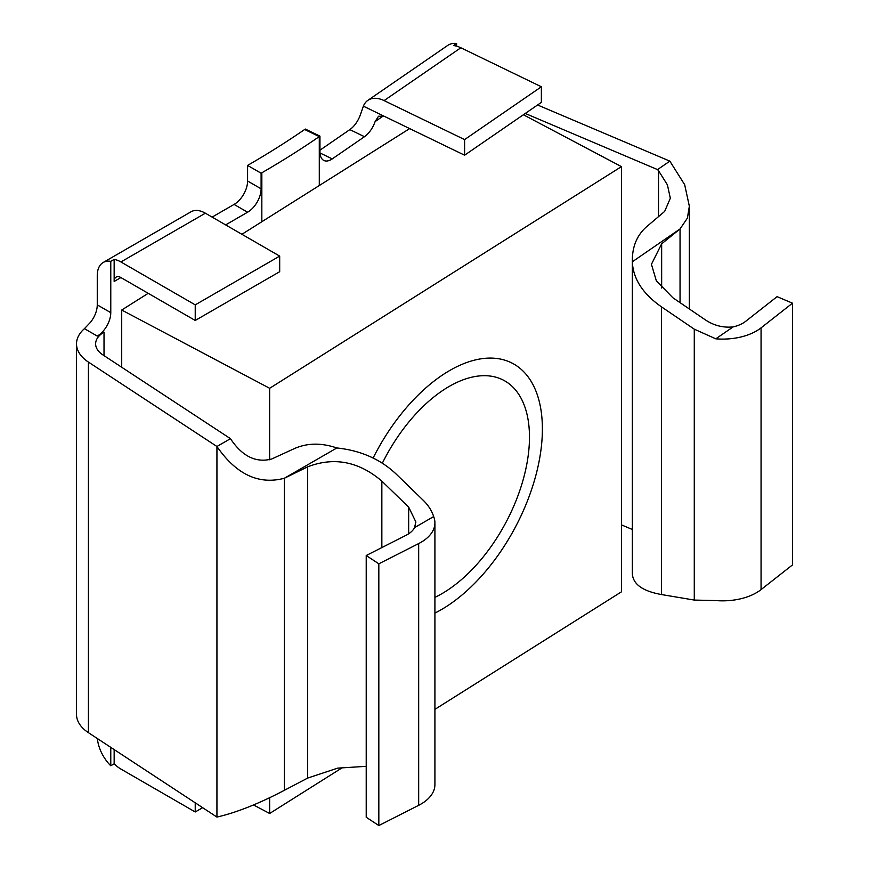 <?xml version="1.0" encoding="UTF-8"?>
<svg xmlns="http://www.w3.org/2000/svg" width="869" height="869" viewBox="0 0 869 869"><rect width="100%" height="100%" fill="white"/><g stroke="black" fill="none" stroke-linecap="round" stroke-linejoin="round"><path stroke-width="1.3" d="M202.651 807.692L195.232 811.972L120.91 769.065A28.666 16.554 -120 0 1 114.154 763.818L114.154 749.567M110.776 747.351L110.776 765.774L114.154 763.818M110.776 765.774A28.666 16.554 60 0 1 97.382 738.563M261.83 221.736L261.841 172.79L261.102 173.213L261.102 188.812L247.589 181.013L247.589 165.414L248.328 164.991A955.498 551.652 180 0 0 304.639 129.503L305.312 129.046L319.955 136.14L319.955 151.738A19.107 10.026 115.8 0 0 323.909 160.483A19.107 10.026 115.8 0 0 332.24 158.897L319.988 152.966M212.123 217.098L234.076 204.421L247.589 212.221A19.107 11.036 120 0 0 261.102 188.812M247.589 212.221L225.636 224.897M195.232 320.465L279.688 271.704L279.688 256.105L195.232 304.867L195.232 320.465L120.91 277.559A9.559 5.518 60 0 0 116.131 277.092A9.559 5.518 60 0 0 114.154 281.458L114.154 259.397L110.776 261.341L110.776 312.666L97.263 304.867L97.263 275.614A28.666 16.554 60 0 1 103.205 262.481A28.666 16.554 60 0 1 110.776 261.341M104.019 355.627L104.019 332.175L97.263 336.075A19.107 11.036 120 0 0 110.776 312.666M261.841 172.79A974.605 562.688 0 0 0 319.281 136.596L319.955 136.14M456.605 46.155L456.605 43.45L453.531 45.568A28.666 17.934 55.5 0 1 460.852 47.773L541.365 86.781L541.365 102.379L464.6 155.203L384.076 116.196L378.504 116.24L375.115 121.584L383.392 115.892M319.955 150.185L349.838 129.611L364.48 136.705A19.107 10.026 115.8 0 0 375.115 121.584M364.48 136.705L332.24 158.897M261.102 173.213L247.589 165.414M234.076 204.421A19.107 11.036 120 0 0 247.589 181.013M195.232 304.867L120.91 261.96A28.666 16.554 -120 0 0 114.154 259.397M103.205 262.481L191.028 211.775A28.666 16.554 60 0 1 205.366 213.198L279.688 256.105M104.019 332.175A28.666 16.554 0 0 0 95.623 343.874A28.666 16.554 0 0 0 102.759 354.802L230.481 438.671L216.935 446.492L88.41 362.08A47.773 27.58 180 0 1 76.515 343.874A47.773 27.58 180 0 1 84.434 328.667L90.506 322.28A19.107 11.036 120 0 0 97.263 304.867M349.838 129.611A19.107 10.026 115.8 0 0 360.483 114.491L363.383 106.17A28.666 17.934 -124.5 0 1 367.837 100.38A28.666 17.934 -124.5 0 1 384.087 100.598L464.6 139.594L541.365 86.781M621.454 524.865L632.339 529.482M537.574 104.986L669.847 161.134L657.54 169.596L525.267 113.459M456.605 43.45A28.666 17.934 -124.5 0 0 447.676 45.449L367.837 100.38M464.6 155.203L464.6 139.594M680.047 302.64L680.047 228.949L687.39 218.119L689.345 206.235L684.674 184.684L669.847 161.134M761.059 327.863L761.059 589.606A47.773 27.58 0 0 1 715.784 600.566L694.277 600.066L661.559 594.559C642.832 591.213 633.088 584.305 632.339 573.833L632.339 261.102L632.339 261.775L680.047 228.949L661.657 243.809L651.435 264.295L656.334 280.806L672.878 297.763L705.595 320.031C714.036 325.603 723.204 327.895 733.088 326.918A28.666 16.554 0 0 0 745.667 321.324L777.092 296.644L792.485 303.183L761.059 327.863A47.773 27.58 180 0 1 715.784 338.823L733.088 326.918M657.54 169.596L658.528 170.726L658.528 216.609M670.216 198.501L664.655 211.417L646.264 227.015C636.705 235.629 632.067 247.209 632.339 261.775C633.088 278.808 642.832 293.852 661.559 306.909L694.277 329.166L715.784 338.823M670.227 197.784L667.425 184.858L658.528 170.726M761.059 589.606L792.485 564.926L792.485 303.183M76.515 343.874L76.515 714.448A47.773 27.58 0 0 0 88.41 732.665L216.935 817.066C236.281 812.645 258.756 803.727 284.359 790.323L307.68 778.07L337.683 768.131L366.218 766.339M216.935 817.066L216.935 446.492C236.281 474.452 258.756 485.032 284.359 478.254L336.846 447.959C360.635 450.468 380.426 459.18 396.199 474.094L423.018 500.077C428.276 505.171 431.817 510.668 433.653 516.588L414.611 527.581L415.816 521.845L408.658 507.105L381.849 481.122C358.799 461.45 334.076 456.681 307.68 466.827L284.359 478.254L284.359 790.323M336.846 447.959C321.649 442.799 307.724 442.908 295.069 448.285L271.747 458.973C256.377 463.047 242.896 456.692 231.295 439.92L230.481 438.671M433.653 516.588A47.773 27.58 180 0 1 434.913 522.866A47.773 27.58 180 0 1 418.673 543.581L378.83 563.807L366.218 555.519L406.062 535.293A28.666 16.554 0 0 0 414.611 527.581M366.218 555.519L366.218 817.262L378.83 825.55L418.673 805.324A47.773 27.58 0 0 0 434.913 784.609L434.913 522.866M378.83 563.807L378.83 825.55M195.232 811.972L195.232 802.815M269.651 459.777L269.651 388.291L121.714 310.027L121.714 367.239M253.476 804.933L269.651 813.482L269.651 797.818M409.668 128.59L241.908 234.293M148.219 293.32L121.714 310.027M269.651 388.291L621.454 166.631L523.388 114.751M621.454 166.631L621.454 591.822L434.913 709.354M342.994 767.262L269.651 813.482M382.317 463.22A124.213 68.521 -62.1 0 1 445.547 388.639A124.213 68.521 -62.1 0 1 503.64 380.264A124.213 68.521 -62.1 0 1 523.41 478.83A124.213 68.521 -62.1 0 1 445.547 591.474A124.213 68.521 -62.1 0 1 434.913 597.361M434.913 613.079A143.32 79.057 117.9 0 0 445.547 607.083A143.32 79.057 117.9 0 0 535.391 477.103A143.32 79.057 117.9 0 0 512.58 363.372A143.32 79.057 117.9 0 0 445.547 373.029A143.32 79.057 117.9 0 0 373.083 458.093M114.154 281.458L120.91 277.559M304.639 129.503L319.281 136.596L319.292 185.542M205.366 213.198L120.91 261.96M460.852 47.773L384.087 100.598M384.076 116.196L363.383 106.17M661.657 288.019L661.657 243.809M661.559 306.909L661.559 594.559M694.277 600.066L694.277 329.166M84.434 328.667L97.263 336.075M88.41 362.08L88.41 732.665M307.68 466.827L307.68 778.07M418.673 805.324L418.673 543.581M408.658 507.105L408.658 533.794M381.849 547.579L381.849 481.122M689.334 308.962L689.334 207.419M651.446 265.012L651.446 264.295M415.795 522.66L415.795 521.845"/></g></svg>
